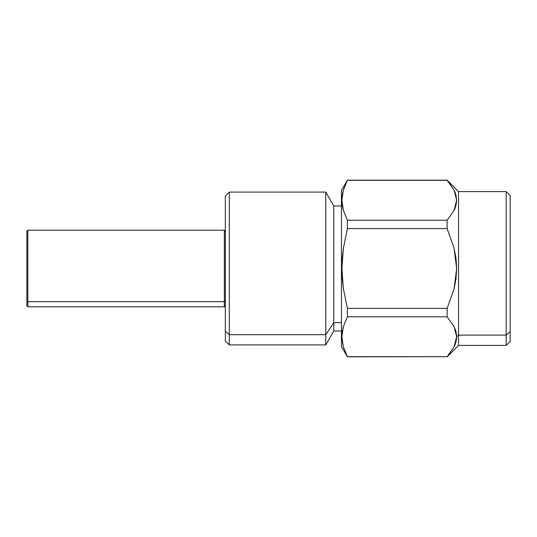 <?xml version="1.0" encoding="UTF-8"?>
<svg xmlns="http://www.w3.org/2000/svg" width="537" height="537" viewBox="0 0 537 537"><rect width="100%" height="100%" fill="white"/><g stroke="black" fill="none" stroke-linecap="round" stroke-linejoin="round"><path stroke-width="0.81" d="M229.299 334.679L229.299 192.085L229.299 334.679L325.778 334.679L325.778 192.085L325.778 334.679L333.799 322.643L333.799 205.98L333.799 322.643L341.445 322.643L333.799 322.643L333.799 331.02L333.799 322.643L325.778 334.679L325.778 344.915L325.778 334.679L229.299 334.679L229.299 344.915L229.299 334.679L225.332 331.242L229.299 334.679M341.445 205.98L333.799 205.98L325.778 192.085L229.299 192.085L225.332 196.052L225.332 340.948L229.299 344.915L325.778 344.915L333.799 331.02L341.445 331.02M341.894 200.261L343.365 190.158L347.399 180.311L343.344 190.226L341.894 200.328L343.365 210.343L347.399 220.21L447.133 220.21L454.034 210.511L456.658 200.267L454.074 190.091L447.133 180.177L347.399 180.177L341.445 190.487L341.445 336.061L341.894 336.739L342.27 331.685L343.365 326.637L347.399 316.79L347.399 308.399L343.344 288.564L342.257 278.495L341.894 268.366L342.277 258.31L343.365 248.336L347.399 228.601L347.399 220.21L343.365 210.343L342.277 205.356L341.894 200.328L342.257 195.26L343.344 190.226L347.399 180.177L447.133 180.311L454.074 190.091L455.994 195.132L456.658 200.267L455.973 205.463L454.034 210.511L447.133 220.21L447.133 228.601L454.034 248L455.973 258.096L456.658 268.48L455.994 278.757L454.074 288.839L447.133 308.399L447.133 316.79L454.06 326.53L455.987 331.584L456.658 336.739L458.544 335.108L458.544 191.588L458.544 335.108L506.183 335.108L506.183 191.588L506.183 335.108L510.15 331.671L510.15 195.555L506.183 191.588L458.544 191.588L447.133 180.177L454.067 190.064M455.725 194.166L454.738 191.514M224.338 301.673L225.332 300.814L224.338 301.673L224.338 230.192L224.338 301.673L27.843 301.673L27.843 230.192L27.843 301.673L224.338 301.673L224.338 306.808L224.338 301.673M225.332 231.185L224.338 230.192L27.843 230.192L26.85 231.185L26.85 300.814L27.843 301.673L27.843 306.808L27.843 301.673L26.85 300.814L26.85 231.507M26.85 305.734L26.85 300.814L26.85 305.815L27.843 306.808L224.338 306.808L225.332 305.815M455.98 341.915L454.054 346.956L447.133 356.823L458.544 345.412L506.183 345.412L510.15 341.445L510.15 331.671L506.183 335.108L506.183 345.412L506.183 335.108L458.544 335.108L458.544 345.412L458.544 335.108L456.658 336.739L455.994 341.868M510.15 341.284L510.15 196.18M454.047 210.491L455.007 208.376M455.94 331.403L455.363 329.557M454.047 326.516L453.275 325.066M456.497 339.256L456.631 337.847M454.349 346.345L455.242 344.244M454.067 346.929L456.658 336.733L454.054 346.956L447.133 356.689L347.399 356.689L343.344 346.768L341.894 336.739L343.365 326.637M347.399 316.79L447.133 316.79L447.133 308.399L347.399 308.399L347.399 316.79L447.133 316.79L454.06 326.53L456.658 336.739M347.399 356.689L343.344 346.774L341.445 336.061L341.445 346.513L347.399 356.823L447.133 356.689L347.399 356.689L343.344 346.774M341.894 336.672L341.908 335.766M456.658 200.261L454.054 210.477M447.133 180.311L347.399 180.311M447.133 220.21L347.399 220.21L347.399 228.601L447.133 228.601L447.133 220.21M447.133 308.399L347.399 308.399L343.344 288.564L341.894 268.366L343.365 248.336L347.399 228.601L447.133 228.601L454.034 248L456.658 268.48L454.074 288.839M341.445 191.159L341.445 346.345M225.332 340.787L225.332 196.676"/></g></svg>
